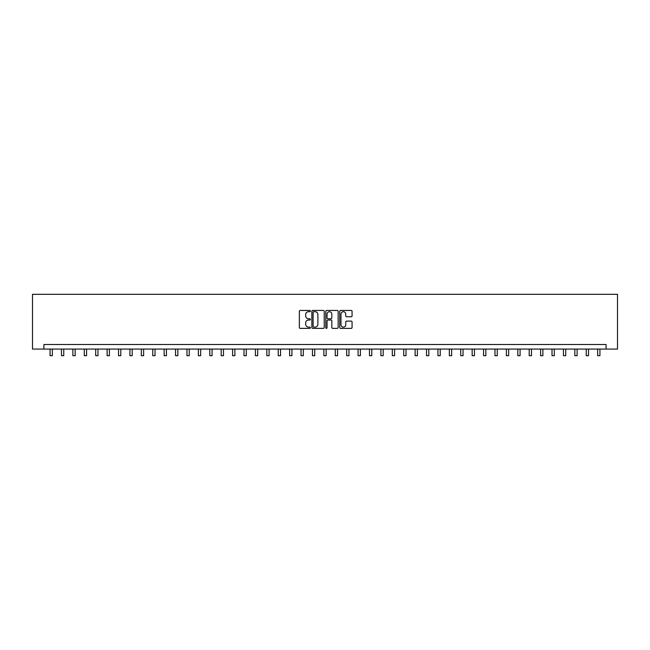 <?xml version="1.0" encoding="UTF-8"?>
<svg xmlns="http://www.w3.org/2000/svg" width="650" height="650" viewBox="0 0 650 650"><rect width="100%" height="100%" fill="white"/><g stroke="black" fill="none" stroke-linecap="round" stroke-linejoin="round"><path stroke-width="0.97" d="M310.399 311.082A0.626 0.626 0 0 0 309.774 310.448L300.251 310.448A0.894 0.894 0 0 0 299.358 311.35L299.358 327.47A0.894 0.894 0 0 0 300.251 328.372L309.774 328.372A0.626 0.626 0 0 0 310.399 327.738A0.626 0.626 0 0 0 309.774 327.113L308.539 327.113A2.868 2.868 0 0 1 305.671 324.244L305.671 322.904A2.868 2.868 0 0 1 308.539 320.036L309.774 320.036A0.626 0.626 0 0 0 310.399 319.41A0.626 0.626 0 0 0 309.774 318.784L308.539 318.784A2.868 2.868 0 0 1 305.671 315.916L305.671 314.576A2.868 2.868 0 0 1 308.539 311.707L309.774 311.707A0.626 0.626 0 0 0 310.399 311.082M351.179 316.769A0.894 0.894 0 0 0 352.072 315.876L352.072 311.35A0.894 0.894 0 0 0 351.179 310.448L340.608 310.448A0.894 0.894 0 0 0 339.714 311.35L339.714 327.47A0.894 0.894 0 0 0 340.608 328.372L351.179 328.372A0.894 0.894 0 0 0 352.072 327.47L352.072 322.01A0.894 0.894 0 0 0 351.179 321.108L346.653 321.108A0.894 0.894 0 0 0 345.759 322.01L345.759 324.716A2.397 2.397 0 0 1 343.363 327.113A2.397 2.397 0 0 1 340.966 324.716L340.966 314.104A2.397 2.397 0 0 1 343.363 311.707A2.397 2.397 0 0 1 345.759 314.104L345.759 315.876A0.894 0.894 0 0 0 346.653 316.769L351.179 316.769M606.092 349.074L617.5 349.074L617.5 294.312L32.5 294.312L32.5 349.074L606.092 349.074L606.092 344.508L43.907 344.508L43.907 349.074M324.22 311.35A0.894 0.894 0 0 0 323.318 310.448L312.748 310.448A0.894 0.894 0 0 0 311.854 311.35L311.854 327.47A0.894 0.894 0 0 0 312.748 328.372L323.318 328.372A0.894 0.894 0 0 0 324.22 327.47L324.22 311.35M326.682 310.448L337.252 310.448A0.894 0.894 0 0 1 338.146 311.35L338.146 327.47A0.894 0.894 0 0 1 337.252 328.372L332.727 328.372A0.894 0.894 0 0 1 331.833 327.47L331.833 320.929A0.894 0.894 0 0 0 330.931 320.036L327.933 320.036A0.894 0.894 0 0 0 327.039 320.929L327.039 327.738A0.626 0.626 0 0 1 326.414 328.372A0.626 0.626 0 0 1 325.78 327.738L325.78 311.35A0.894 0.894 0 0 1 326.682 310.448M313.739 311.707A0.626 0.626 0 0 0 313.105 312.333L313.105 326.487A0.626 0.626 0 0 0 313.739 327.113L315.031 327.113A2.868 2.868 0 0 0 317.899 324.244L317.899 314.576A2.868 2.868 0 0 0 315.031 311.707L313.739 311.707M331.833 314.145A2.397 2.397 0 0 0 329.436 311.748A2.397 2.397 0 0 0 327.039 314.145L327.039 317.891A0.894 0.894 0 0 0 327.933 318.784L330.931 318.784A0.894 0.894 0 0 0 331.833 317.891L331.833 314.145M50.066 349.074L50.066 355.688L52.349 355.688L52.349 349.074M61.474 349.074L61.474 355.688L63.757 355.688L63.757 349.074M72.881 349.074L72.881 355.688L75.164 355.688L75.164 349.074M84.289 349.074L84.289 355.688L86.572 355.688L86.572 349.074M95.696 349.074L95.696 355.688L97.979 355.688L97.979 349.074M107.112 349.074L107.112 355.688L109.387 355.688L109.387 349.074M118.519 349.074L118.519 355.688L120.794 355.688L120.794 349.074M129.927 349.074L129.927 355.688L132.202 355.688L132.202 349.074M141.334 349.074L141.334 355.688L143.618 355.688L143.618 349.074M152.742 349.074L152.742 355.688L155.025 355.688L155.025 349.074M164.149 349.074L164.149 355.688L166.433 355.688L166.433 349.074M175.557 349.074L175.557 355.688L177.84 355.688L177.84 349.074M186.964 349.074L186.964 355.688L189.248 355.688L189.248 349.074M198.372 349.074L198.372 355.688L200.655 355.688L200.655 349.074M209.779 349.074L209.779 355.688L212.062 355.688L212.062 349.074M221.187 349.074L221.187 355.688L223.47 355.688L223.47 349.074M232.594 349.074L232.594 355.688L234.877 355.688L234.877 349.074M244.002 349.074L244.002 355.688L246.285 355.688L246.285 349.074M255.409 349.074L255.409 355.688L257.692 355.688L257.692 349.074M266.817 349.074L266.817 355.688L269.1 355.688L269.1 349.074M278.224 349.074L278.224 355.688L280.507 355.688L280.507 349.074M289.632 349.074L289.632 355.688L291.915 355.688L291.915 349.074M301.039 349.074L301.039 355.688L303.322 355.688L303.322 349.074M312.455 349.074L312.455 355.688L314.73 355.688L314.73 349.074M323.863 349.074L323.863 355.688L326.137 355.688L326.137 349.074M335.27 349.074L335.27 355.688L337.545 355.688L337.545 349.074M346.678 349.074L346.678 355.688L348.961 355.688L348.961 349.074M358.085 349.074L358.085 355.688L360.368 355.688L360.368 349.074M369.493 349.074L369.493 355.688L371.776 355.688L371.776 349.074M380.9 349.074L380.9 355.688L383.183 355.688L383.183 349.074M392.308 349.074L392.308 355.688L394.591 355.688L394.591 349.074M403.715 349.074L403.715 355.688L405.998 355.688L405.998 349.074M415.123 349.074L415.123 355.688L417.406 355.688L417.406 349.074M426.53 349.074L426.53 355.688L428.813 355.688L428.813 349.074M437.938 349.074L437.938 355.688L440.221 355.688L440.221 349.074M449.345 349.074L449.345 355.688L451.628 355.688L451.628 349.074M460.753 349.074L460.753 355.688L463.036 355.688L463.036 349.074M472.16 349.074L472.16 355.688L474.443 355.688L474.443 349.074M483.567 349.074L483.567 355.688L485.851 355.688L485.851 349.074M494.975 349.074L494.975 355.688L497.258 355.688L497.258 349.074M506.382 349.074L506.382 355.688L508.666 355.688L508.666 349.074M517.798 349.074L517.798 355.688L520.073 355.688L520.073 349.074M529.206 349.074L529.206 355.688L531.481 355.688L531.481 349.074M540.613 349.074L540.613 355.688L542.888 355.688L542.888 349.074M552.021 349.074L552.021 355.688L554.304 355.688L554.304 349.074M563.428 349.074L563.428 355.688L565.711 355.688L565.711 349.074M574.836 349.074L574.836 355.688L577.119 355.688L577.119 349.074M586.243 349.074L586.243 355.688L588.526 355.688L588.526 349.074M597.651 349.074L597.651 355.688L599.934 355.688L599.934 349.074M50.066 355.688L52.349 355.688M61.474 355.688L63.757 355.688M72.881 355.688L75.164 355.688M84.289 355.688L86.572 355.688M95.696 355.688L97.979 355.688M107.112 355.688L109.387 355.688M118.519 355.688L120.794 355.688M129.927 355.688L132.202 355.688M141.334 355.688L143.618 355.688M152.742 355.688L155.025 355.688M164.149 355.688L166.433 355.688M175.557 355.688L177.84 355.688M186.964 355.688L189.248 355.688M198.372 355.688L200.655 355.688M209.779 355.688L212.062 355.688M221.187 355.688L223.47 355.688M232.594 355.688L234.877 355.688M244.002 355.688L246.285 355.688M255.409 355.688L257.692 355.688M266.817 355.688L269.1 355.688M278.224 355.688L280.507 355.688M289.632 355.688L291.915 355.688M301.039 355.688L303.322 355.688M312.455 355.688L314.73 355.688M323.863 355.688L326.137 355.688M335.27 355.688L337.545 355.688M346.678 355.688L348.961 355.688M358.085 355.688L360.368 355.688M369.493 355.688L371.776 355.688M380.9 355.688L383.183 355.688M392.308 355.688L394.591 355.688M403.715 355.688L405.998 355.688M415.123 355.688L417.406 355.688M426.53 355.688L428.813 355.688M437.938 355.688L440.221 355.688M449.345 355.688L451.628 355.688M460.753 355.688L463.036 355.688M472.16 355.688L474.443 355.688M483.567 355.688L485.851 355.688M494.975 355.688L497.258 355.688M506.382 355.688L508.666 355.688M517.798 355.688L520.073 355.688M529.206 355.688L531.481 355.688M540.613 355.688L542.888 355.688M552.021 355.688L554.304 355.688M563.428 355.688L565.711 355.688M574.836 355.688L577.119 355.688M586.243 355.688L588.526 355.688M597.651 355.688L599.934 355.688"/></g></svg>
